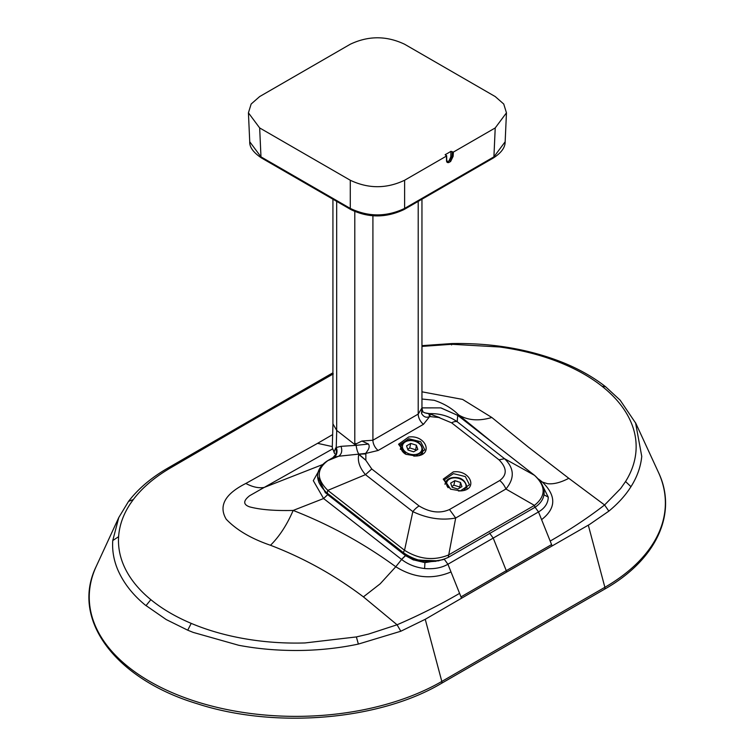 <?xml version="1.0" encoding="UTF-8"?>
<svg xmlns="http://www.w3.org/2000/svg" width="755" height="755" viewBox="0 0 755 755"><rect width="100%" height="100%" fill="white"/><g stroke="black" fill="none" stroke-linecap="round" stroke-linejoin="round"><path stroke-width="1.13" d="M448.98 160.9L450.792 156.974L450.952 151.33L453.368 152.095L453.151 156.276L452.056 156.238L449.716 160.475L447.894 161.532L448.819 162.523L450.641 161.476L449.716 160.475M453.368 152.095L495.223 127.935L506.463 112.825L503.736 104.03L495.223 96.564L404.614 44.243C386.494 35.645 368.383 35.645 350.273 44.243L259.663 96.564L251.141 104.03L248.423 112.825L259.663 127.935L350.273 180.247C368.383 188.844 386.494 188.844 404.614 180.247L446.46 156.077L446.498 159.456M350.273 180.247L350.273 208.408C368.383 217.044 386.494 217.044 404.614 208.408L493.912 156.861L505.152 141.78C505.218 147.461 501.292 152.859 493.374 157.974A2.567 1.482 -120 0 0 493.912 156.861L495.223 127.935M446.46 155.454L446.46 156.077L445.139 154.681A99.934 57.691 180 0 0 450.952 151.33M248.423 112.825L249.735 141.77L260.975 156.861L350.273 208.408L350.801 209.531C368.27 218.025 386.031 218.025 404.076 209.531A2.567 1.482 -120 0 0 404.614 208.408L404.614 180.247M332.927 199.207L332.927 423.857L336.673 430.388L354.793 444.535L361.89 441.033L372.913 440.24L372.913 215.779M365.779 453.906L358.946 454.217L365.835 460.286L365.864 453.406L378.151 450.471A8.966 5.181 60 0 1 372.913 440.24L418.204 414.089L421.96 407.936L421.96 199.207M336.73 430.425L336.23 447.488L335.72 447.857C337.06 452.132 336.202 455.359 333.153 457.558L327.934 460.569L338.721 456.218L333.946 457.37A7.692 6.068 76.4 0 0 336.23 447.488L341.005 446.337C342.477 450.688 341.722 453.981 338.721 456.218L365.864 453.406C365.967 452.188 370.988 447.989 368.449 444.044L356.143 445.346L355.822 443.515M368.449 444.044L361.89 441.033M378.151 450.471L423.451 424.319L429.604 416.609C426.264 418.034 423.574 416.968 421.535 413.4L421.96 407.898L440.911 407.879L457.879 415.467A2.567 1.199 -52 0 1 458.002 415.599M453.245 471.913C470.299 469.459 478.717 489.721 460.937 490.91L450.575 489.183L443.232 479.132L453.245 471.913M408.578 437.032C425.631 434.578 434.04 454.84 416.269 456.02L405.907 454.302L398.565 444.242L408.578 437.032M421.535 413.4L422.489 410.767L421.96 407.851L440.807 407.889L457.719 415.382A2.567 1.199 -52 0 1 457.879 415.467L534.597 475.386L457.719 415.382L457.181 421.705A12.816 6.002 -52 0 0 451.66 422.857L499.027 459.842C507.02 467.987 507.256 474.886 499.716 480.539A12.816 7.399 60 0 1 505.907 489.013L534.436 505.388C546.025 496.158 546.025 486.126 534.436 475.291L504.538 458.7L499.027 459.842M332.266 447.677L334.739 453.764L332.266 447.677L332.946 424.376M335.72 447.857L333.984 452.188L334.701 453.717M358.795 453.991C357.587 452.264 356.7 449.385 356.143 445.346L341.005 446.337M371.762 468.987L365.835 460.286L358.767 454.434C357.351 461.069 359.597 467.798 365.486 474.65L371.762 468.987L419.119 505.973C429.944 512.503 440.061 513.693 449.489 509.531L455.68 518.015L505.907 489.013C514.806 478.33 514.353 468.223 504.538 458.7L457.181 421.705C449.112 416.09 439.882 413.391 429.482 413.608L430.359 416.618L429.604 416.609L428.755 413.598L426.82 413.381C420.828 411.673 423.527 411.381 422.489 410.767L422.489 410.767M419.119 505.973A12.816 6.002 128 0 0 412.843 511.635L404.538 550.291C419.119 559.389 433.785 560.956 448.527 554.991L534.436 505.388A2.567 1.482 60 0 1 534.163 507.785C543.44 502.368 550.754 489.957 534.597 475.386L534.729 475.527M327.179 493.138L327.821 490.373C316.354 479.066 316.392 469.138 327.934 460.569A2.567 1.482 -120 0 0 327.698 460.663C318.468 466.345 310.834 478.085 327.179 493.138L403.897 553.056C418.525 562.749 433.313 564.193 448.253 557.388L455.68 518.015C441.609 520.61 427.33 518.487 412.843 511.635L365.486 474.65L327.821 490.373L404.538 550.291A2.567 1.199 128 0 0 403.897 553.056L403.897 553.056A2.567 1.199 128 0 0 403.906 553.056M424.81 412.872L429.482 413.608L451.66 422.857M428.755 413.598L439.74 417.609L430.359 416.618M450.735 489.259L444.317 479.821L453.406 473.64L465.325 476.575L469.478 484.719L460.399 490.901L458.436 490.986M406.067 454.378L399.65 444.94L408.738 438.759L420.648 441.684L424.81 449.829L415.731 456.02L413.768 456.105M333.153 457.558L332.7 458.323L333.946 457.37M416.364 445.205L410.739 443.43L406.558 445.846L407.993 450.037L413.617 451.801L417.808 449.395L416.364 445.205L415.58 450.678M415.354 449.687L409.729 447.923L407.757 449.338M410.739 443.43L409.729 447.923M460.503 482.445L454.878 480.68L450.688 483.096L452.132 487.277L457.757 489.051L461.937 486.635L460.503 482.445L459.71 487.919M459.484 486.937L453.859 485.163L451.886 486.579M454.878 480.68L453.859 485.163M635.559 422.753L641.75 456.379C640.721 466.826 637.135 476.933 630.972 486.692L628.99 489.693C623.819 497.186 617.109 504.34 608.851 511.135L589.542 524.451L506.718 572.016L506.265 570.657L460.994 596.884L459.587 593.364C440.071 604.755 419.233 615.231 397.073 624.781L400.82 631.237L425.244 619.298L506.718 572.016M635.861 423.413L620.157 400.188L605.708 386.834C593.647 377.33 579.425 369.252 563.041 362.589C529.349 349.169 492.241 342.827 451.716 343.563L421.96 345.658M128.529 501.405C138.184 488.787 151.198 477.736 167.553 468.26L170.177 468.1C154.511 477.292 142.223 487.777 133.305 499.555L128.529 501.405L118.79 517.505L112.75 540.561C112.089 550.272 113.694 559.842 117.572 569.27C123.263 582.605 132.446 594.487 145.111 604.944L166.242 619.572L187.731 630.189L193.176 632.397L238.731 645.28C260.05 649.319 282.398 651.008 305.775 650.348C323.895 649.744 341.43 647.658 358.361 644.081L400.82 631.237M421.96 391.817L462.589 399.414L491.816 417.487L528.349 447.102L568.798 478.302C560.691 482.568 553.594 484.37 547.526 483.691L542.401 482.096C556.463 495.79 556.19 508.304 541.59 519.638L550.178 541.061C569.949 529.774 588.088 517.741 604.585 504.972L608.851 511.135M568.798 478.302L604.585 504.972L620.638 488.542L625.555 481.53L630.972 486.692M332.294 446.582L317.591 443.336L245.837 483.464C224.933 493.987 218.393 505.907 226.198 519.204C236.466 529.991 251.226 538.674 270.488 545.27C303.859 558.068 334.833 575.272 363.41 596.875L397.073 624.781L368.553 634.077L356.379 636.927L358.361 644.081M363.41 596.875L380.199 583.794L395.771 566.75C414.023 578.075 432.436 579.812 450.999 571.941L459.587 593.364M491.816 417.487C478.897 421.309 467.826 420.45 458.615 414.91C452.226 408.464 444.072 403.585 434.163 400.282L421.96 399.017M245.837 483.464C252.651 487.069 258.786 488.391 264.231 487.419L332.351 449.065M270.488 545.27C279.378 536.494 286.947 524.885 293.166 510.437C274.801 510.899 260.267 509.71 249.565 506.85C243.082 504.529 243.119 500.81 249.678 495.695L264.231 487.419L322.687 464.533M541.59 519.638L538.504 511.937C544.836 508.19 548.092 503.264 548.272 497.158L540.533 481.614M552.037 545.931L551.584 544.582L506.265 570.657L493.213 538.088L447.913 564.24C441.713 567.854 433.955 569.289 424.64 568.534L424.603 568.524C415.684 567.449 408.021 564.429 401.613 559.455L395.771 566.75C363.986 543.524 329.784 524.753 293.166 510.437L323.593 498.526L313.297 480.661L321.941 465.354M539.919 480.746L542.401 482.096L538.532 479.048M323.593 498.526L327.708 494.657L405.454 555.605L401.509 559.37L323.593 498.526M424.923 562.635L413.06 559.757L405.539 555.671L401.613 559.455M326.207 493.279L328.463 495.044M325.433 492.902L317.751 476.707M452.283 152.095L452.056 156.238L450.792 156.974M450.641 161.476L453.151 156.276M446.498 160.117C446.432 162.099 447.215 162.901 448.819 162.523M259.663 127.935L260.975 156.861A2.567 1.482 -60 0 0 261.504 157.974L350.801 209.531M423.451 424.319A8.966 5.181 60 0 1 418.204 414.089L418.204 201.377M354.793 444.535L354.793 211.542M336.673 430.388L336.673 201.377M449.489 509.531L499.716 480.539M405.322 454A11.174 7.739 -167.3 0 1 401.084 446.054L400.339 449.348M414.806 454.604A9.89 6.852 -167.3 0 1 402.774 448.404A9.89 6.852 -167.3 0 1 409.55 440.637A9.89 6.852 -167.3 0 1 421.583 446.828A9.89 6.852 -167.3 0 1 414.806 454.604M401.084 446.054C402.198 442.609 404.916 440.675 409.238 440.259C417.222 439.721 421.762 443.298 422.875 450.98A11.174 7.739 -167.3 0 1 419.28 455.227M445.082 484.38A11.174 7.739 -167.3 0 1 445.214 483.304L445.006 484.238M448.159 487.739A9.89 6.852 -167.3 0 1 453.689 477.887A9.89 6.852 -167.3 0 1 464.504 482.03A9.89 6.852 -167.3 0 1 463.834 490.155M445.214 483.304C446.328 479.859 449.055 477.924 453.377 477.509C461.352 476.971 465.892 480.548 467.005 488.23A11.174 7.739 -167.3 0 1 466.939 488.504M604.462 589.249A2.567 1.482 -120 0 0 604.878 587.305A206.53 119.243 0 0 0 626.735 572.432A206.53 119.243 0 0 0 658.417 472.3C678.113 513.457 656.218 560.059 604.462 589.249L441.401 683.398A2.567 1.482 -120 0 0 441.817 681.444L604.878 587.305L588.305 525.159M441.401 683.398C379.274 720.364 274.858 729.037 197.357 703.783C115.307 679.179 70.3 619.251 96.206 566.448A206.53 119.243 0 0 0 178.369 695.223A206.53 119.243 0 0 0 416.062 694.062A206.53 119.243 0 0 0 441.817 681.444L425.244 619.298M167.553 468.26L249.169 421.026L251.538 420.79L333.295 373.923M249.169 421.026L330.662 374.093L332.927 373.829M170.177 468.1L251.538 420.79M551.584 544.582L550.178 541.061M421.96 346.403L451.839 344.28L499.668 346.989C521.271 349.971 541.193 355.086 559.417 362.315L560.899 362.919C576.801 369.393 590.495 377.16 601.99 386.23L605.708 386.834M601.99 386.23C612.956 394.922 621.356 404.34 627.178 414.495C634.106 426.669 637.022 439.127 635.918 451.886C635.002 462.088 631.548 471.969 625.555 481.53M560.899 362.919L563.041 362.589M451.839 344.28L451.603 344.931M461.447 598.234L460.994 596.884M112.75 540.571L118.611 536.673C117.988 546.016 119.545 555.227 123.263 564.306C128.425 576.782 137.278 588.287 149.801 598.809L150.84 599.659C162.051 608.841 175.519 616.75 191.223 623.385C206.275 629.717 222.602 634.568 240.194 637.918C261.277 641.92 282.87 643.6 304.982 642.949L356.379 636.927M133.305 499.555L130.36 503.708C123.32 514.278 119.403 525.272 118.611 536.673M145.989 605.67L150.84 599.659M187.731 630.189L191.223 623.385M317.591 443.336L332.644 434.587M534.795 506.85L538.504 511.937L493.213 538.088L489.495 533.002M450.999 571.941L447.913 564.24L444.204 559.153M459.587 416.807L458.615 414.91L494.402 443.997M548.272 497.13L543.845 494.733M406.294 556.02L405.454 555.605M443.364 559.615L424.933 562.645L424.603 568.524M413.419 559.974L438.825 560.852M405.614 555.501L404.831 555.133M493.374 157.974L404.076 209.531M506.463 112.825L505.152 141.77M446.686 155.766L446.724 159.786C447.158 161.787 447.545 162.372 447.894 161.532M249.735 141.77C249.424 147.093 253.35 152.491 261.504 157.974M327.698 460.663L332.955 457.624L334.946 455.331M448.253 557.388L534.163 507.785M422.875 450.98L422.281 453.613M635.927 423.555L658.417 472.3M118.79 517.505L96.206 566.448M332.927 372.819L330.662 374.093M435.465 561.39L413.372 559.502L406.086 555.501L326.084 492.817L318.95 482.568"/></g></svg>
